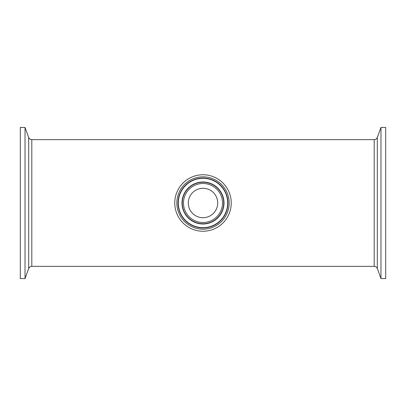 <?xml version="1.0" encoding="UTF-8"?>
<svg xmlns="http://www.w3.org/2000/svg" width="406" height="406" viewBox="0 0 406 406"><rect width="100%" height="100%" fill="white"/><g stroke="black" fill="none" stroke-linecap="round" stroke-linejoin="round"><path stroke-width="0.61" d="M217.697 203A14.697 14.697 0 0 1 195.651 215.728A14.697 14.697 0 0 1 195.651 190.272A14.697 14.697 0 0 1 217.697 203M231.237 203A28.237 28.237 0 0 1 188.881 227.451A28.237 28.237 0 0 1 188.881 178.549A28.237 28.237 0 0 1 231.237 203M25.035 127.428L20.3 127.428L20.3 278.572L25.035 278.572L25.035 127.428L28.679 137.451L28.679 268.549L25.035 278.572M31.805 139.639L374.195 139.639L374.195 266.361L31.805 266.361L31.805 139.639C30.303 139.562 29.262 138.832 28.679 137.451M380.965 278.572L385.7 278.572L385.7 127.428L380.965 127.428L380.965 278.572L377.321 268.549L377.321 137.451L380.965 127.428M183.492 203A19.508 19.508 0 0 1 212.754 186.105A19.508 19.508 0 0 1 212.754 219.895A19.508 19.508 0 0 1 183.492 203M182.264 203A20.736 20.736 0 0 0 213.368 220.955A20.736 20.736 0 0 0 213.368 185.045A20.736 20.736 0 0 0 182.264 203M224 203A21 21 0 0 1 203 224A21 21 0 0 1 182 203A21 21 0 0 1 203 182A21 21 0 0 1 224 203M229.167 203A26.167 26.167 0 0 0 189.917 180.34A26.167 26.167 0 0 0 189.917 225.66A26.167 26.167 0 0 0 229.167 203M227.939 203A24.939 24.939 0 0 1 203 227.939A24.939 24.939 0 0 1 178.061 203A24.939 24.939 0 0 1 203 178.061A24.939 24.939 0 0 1 227.939 203M227.675 203A24.675 24.675 0 0 1 203 227.675A24.675 24.675 0 0 1 178.325 203A24.675 24.675 0 0 1 203 178.325A24.675 24.675 0 0 1 227.675 203M31.805 266.361C30.303 266.438 29.262 267.168 28.679 268.549M374.195 266.361C375.697 266.438 376.738 267.168 377.321 268.549M374.195 139.639C375.697 139.562 376.738 138.832 377.321 137.451"/></g></svg>
